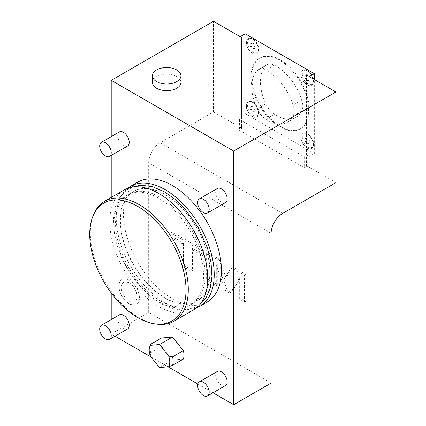 <?xml version="1.0" encoding="UTF-8"?>
<svg xmlns="http://www.w3.org/2000/svg" width="426" height="426" viewBox="0 0 426 426"><rect width="100%" height="100%" fill="white"/><g stroke="black" fill="none" stroke-linecap="round" stroke-linejoin="round"><path stroke-width="0.32" stroke-dasharray="2.13 1.6" d="M115.047 336.22L111.218 334.011L148.674 312.386L271.112 383.075M150.921 356.929L168.03 366.807M197.829 384.012L213 392.772M148.674 312.386L148.674 162.684A16.3 9.409 120 0 1 160.197 142.726L213.495 111.953L213.495 21.3M231.856 268.162L232.356 267.656L234.321 267.853L245.903 274.541L245.903 301.155L241.111 298.392L241.111 276.831L231.728 292.039L229.763 291.837L227.362 290.452L217.739 264.652L217.739 284.893L208.042 279.296L208.042 252.682L218.975 258.997L226.004 277.848L231.856 268.162L230.413 268.998L230.919 268.486L232.878 268.684L244.465 275.377L244.465 301.986L239.673 299.222L239.673 277.661L230.29 292.87L228.325 292.673L225.918 291.283L216.296 265.483L216.296 285.729L206.599 280.127L206.599 253.513L217.532 259.828L224.566 278.679L230.413 268.998M192.541 248.267L192.541 270.345L183.409 265.079L183.409 242.996L172.237 236.542L172.237 232.01L203.713 250.184L203.713 254.716L192.541 248.267L191.098 249.098L191.098 271.181L181.971 265.909L181.971 243.826L170.799 237.378L170.799 232.841L202.275 251.015L202.275 255.547L191.098 249.098M242.303 37.935L242.303 117.773L241.585 118.188L241.585 38.351L241.585 129.003L239.423 130.249L304.244 167.674L306.406 166.428L307.849 166.428L307.849 155.612L309.287 156.448L314.329 153.536L314.329 79.518M241.585 128.167L213.495 111.953M335.938 182.642L307.849 166.428M307.849 75.775L307.849 155.612L307.125 155.197L304.244 156.864L239.423 119.44L241.585 118.188L241.585 129.003M240.142 36.684L240.142 116.527L242.303 117.773M152.417 82.426A14.26 8.232 180 0 1 161.22 74.822A14.26 8.232 180 0 1 176.763 76.605A14.26 8.232 180 0 1 180.938 82.426M245.184 33.776L245.184 113.614L240.142 116.527M245.184 113.614L314.329 153.536M239.423 119.44L239.423 130.249M304.244 156.864L304.244 167.674M306.406 166.428L306.406 75.775M307.125 155.197L307.125 75.775M309.287 76.605L309.287 156.448M308.568 110.286A40.742 23.526 -120 0 0 290.782 69.284A40.742 23.526 -120 0 0 259.386 58.373A40.742 23.526 -120 0 0 250.946 77.021A40.742 23.526 60 0 0 268.731 118.023A40.742 23.526 60 0 0 300.128 128.94A40.742 23.526 60 0 0 308.568 110.286M307.125 70.785A8.658 5 -120 0 0 302.795 70.354A8.658 5 -120 0 0 301.47 77.292A8.658 5 -120 0 0 307.125 84.923A8.658 5 -120 0 0 311.454 85.349A8.658 5 -120 0 0 312.78 78.416A8.658 5 -120 0 0 307.125 70.785M307.125 133.993A8.658 5 -120 0 0 302.795 133.562A8.658 5 -120 0 0 301.47 140.5A8.658 5 -120 0 0 307.125 148.131A8.658 5 -120 0 0 311.454 148.557A8.658 5 -120 0 0 312.78 141.618A8.658 5 -120 0 0 307.125 133.993M252.389 39.181A8.658 5 -120 0 0 248.06 38.75A8.658 5 -120 0 0 246.734 45.688A8.658 5 -120 0 0 252.389 53.319A8.658 5 -120 0 0 256.718 53.751A8.658 5 -120 0 0 258.044 46.812A8.658 5 -120 0 0 252.389 39.181M252.389 102.389A8.658 5 -120 0 0 248.06 101.958A8.658 5 -120 0 0 246.734 108.896A8.658 5 -120 0 0 252.389 116.527A8.658 5 -120 0 0 256.718 116.953A8.658 5 -120 0 0 258.044 110.02A8.658 5 -120 0 0 252.389 102.389M300.847 128.524A40.742 23.526 60 0 0 309.287 109.871A40.742 23.526 -120 0 0 291.501 68.868A40.742 23.526 -120 0 0 260.105 57.952A40.742 23.526 -120 0 0 251.665 76.605A40.742 23.526 60 0 0 269.45 117.608A40.742 23.526 60 0 0 300.847 128.524L300.128 128.94M274.397 114.28A16.3 9.409 -120 0 1 265.808 103.885A39.724 22.935 60 0 1 265.808 65.652A16.3 9.409 -120 0 1 266.969 64.757A16.3 9.409 -120 0 1 274.397 65.173A39.724 22.935 60 0 1 301.794 100.105L293.152 105.1A39.724 22.935 60 0 0 265.755 70.162A16.3 9.409 -120 0 0 258.326 69.747A16.3 9.409 -120 0 0 257.166 70.647A39.724 22.935 60 0 0 257.166 108.875A16.3 9.409 -120 0 0 265.755 119.269A39.724 22.935 60 0 0 287.374 122.321L296.017 117.331A39.724 22.935 60 0 1 274.397 114.28L265.755 119.269M296.017 117.331A39.724 22.935 60 0 0 301.794 110.984A16.3 9.409 -120 0 0 301.794 100.105M301.794 110.984L293.152 115.973A39.724 22.935 60 0 1 287.374 122.321M293.152 115.973A16.3 9.409 -120 0 0 293.152 105.1M306.321 74.79A3.057 1.763 -120 0 1 307.849 74.944A3.057 1.763 60 0 1 309.84 77.633A3.057 1.763 60 0 1 309.372 80.083A3.057 1.763 60 0 1 307.849 79.934A3.057 1.763 -120 0 1 305.852 77.239A3.057 1.763 -120 0 1 306.321 74.79L305.596 75.205A3.057 1.763 -120 0 0 305.128 77.654A3.057 1.763 -120 0 0 307.125 80.349A3.057 1.763 -120 0 0 308.653 80.498A3.057 1.763 -120 0 0 309.122 78.049A3.057 1.763 -120 0 0 307.125 75.359A3.057 1.763 -120 0 0 305.596 75.205M306.321 137.997A3.057 1.763 -120 0 1 307.849 138.152A3.057 1.763 60 0 1 309.84 140.841A3.057 1.763 60 0 1 309.372 143.29A3.057 1.763 60 0 1 307.849 143.141A3.057 1.763 -120 0 1 305.852 140.447A3.057 1.763 -120 0 1 306.321 137.997L305.596 138.413A3.057 1.763 -120 0 0 305.128 140.862A3.057 1.763 -120 0 0 307.125 143.557A3.057 1.763 -120 0 0 308.653 143.706A3.057 1.763 -120 0 0 309.122 141.256A3.057 1.763 -120 0 0 307.125 138.567A3.057 1.763 -120 0 0 305.596 138.413M251.58 43.186A3.057 1.763 -120 0 1 253.108 43.34A3.057 1.763 60 0 1 255.105 46.029A3.057 1.763 60 0 1 254.636 48.479A3.057 1.763 60 0 1 253.108 48.33A3.057 1.763 -120 0 1 251.111 45.635A3.057 1.763 -120 0 1 251.58 43.186L250.861 43.601A3.057 1.763 -120 0 0 250.392 46.051A3.057 1.763 -120 0 0 252.389 48.745A3.057 1.763 -120 0 0 253.917 48.894A3.057 1.763 -120 0 0 254.386 46.45A3.057 1.763 -120 0 0 252.389 43.756A3.057 1.763 -120 0 0 250.861 43.601M251.58 106.394A3.057 1.763 -120 0 1 253.108 106.548A3.057 1.763 60 0 1 255.105 109.237A3.057 1.763 60 0 1 254.636 111.687A3.057 1.763 60 0 1 253.108 111.537A3.057 1.763 -120 0 1 251.111 108.843A3.057 1.763 -120 0 1 251.58 106.394L250.861 106.809A3.057 1.763 -120 0 0 250.392 109.258A3.057 1.763 -120 0 0 252.389 111.953A3.057 1.763 -120 0 0 253.917 112.102A3.057 1.763 -120 0 0 254.386 109.652A3.057 1.763 -120 0 0 252.389 106.963A3.057 1.763 -120 0 0 250.861 106.809M111.218 334.011L111.218 319.612M111.218 292.981L111.218 197.478M111.218 155.458L111.218 136.639M217.345 371.445A8.147 4.707 -120 0 0 216.094 377.974A8.147 4.707 -120 0 0 221.419 385.157A8.147 4.707 -120 0 0 225.492 385.562M119.386 314.894A8.147 4.707 -120 0 0 118.14 321.422A8.147 4.707 -120 0 0 123.465 328.6A8.147 4.707 -120 0 0 127.539 329.005M119.386 131.922A8.147 4.707 -120 0 0 118.14 138.455A8.147 4.707 -120 0 0 123.465 145.633A8.147 4.707 -120 0 0 127.539 146.038M217.345 188.478A8.147 4.707 -120 0 0 216.094 195.007A8.147 4.707 -120 0 0 221.419 202.185A8.147 4.707 -120 0 0 225.492 202.59M129.227 280.217A14.441 8.339 60 0 1 139.222 295.383A14.441 8.339 60 0 1 133.29 305.176A14.441 8.339 60 0 1 129.227 303.802A14.441 8.339 60 0 1 119.855 281.905A14.441 8.339 60 0 1 129.227 280.217M207.073 302.093A69.262 39.991 60 0 1 172.439 298.663A69.262 39.991 60 0 1 127.193 237.628A69.262 39.991 60 0 1 137.811 182.126M183.361 359.113L172.439 360.087L161.518 346.498A16.3 9.409 60 0 1 161.518 338.015M129.227 282.843A11.225 6.481 60 0 1 136.506 299.861A11.225 6.481 60 0 1 129.227 301.177A11.225 6.481 60 0 1 121.453 289.387A11.225 6.481 60 0 1 126.064 281.778A11.225 6.481 60 0 1 129.227 282.843M196.477 307.86A69.262 39.991 -120 0 1 165.24 302.822A69.262 39.991 60 0 1 120.915 244.742A69.262 39.991 60 0 1 127.518 188.414M165.24 297.998A63.357 36.577 60 0 1 123.849 242.165A63.357 36.577 60 0 1 133.562 191.396A63.357 36.577 60 0 1 165.24 194.538A63.357 36.577 -120 0 1 206.626 250.366A63.357 36.577 -120 0 1 196.913 301.134A63.357 36.577 -120 0 1 165.24 297.998M165.075 298.093A63.357 36.577 60 0 1 123.684 242.261A63.357 36.577 60 0 1 133.397 191.492A63.357 36.577 60 0 1 165.075 194.634A63.357 36.577 60 0 1 206.461 250.461A63.357 36.577 60 0 1 196.748 301.23A63.357 36.577 60 0 1 165.075 298.093M160.32 300.836A63.357 36.577 60 0 1 118.929 245.009A63.357 36.577 60 0 1 128.641 194.24A63.357 36.577 60 0 1 160.32 197.376A63.357 36.577 60 0 1 201.706 253.209A63.357 36.577 60 0 1 191.993 303.978A63.357 36.577 60 0 1 160.32 300.836M127.076 195.14A63.357 36.577 60 0 0 117.368 245.909A63.357 36.577 60 0 0 158.754 301.741A63.357 36.577 -120 0 0 190.433 304.878A63.357 36.577 -120 0 0 200.145 254.109A63.357 36.577 -120 0 0 158.754 198.276A63.357 36.577 60 0 0 127.076 195.14L128.641 194.24M193.388 309.995A69.262 39.991 -120 0 1 158.754 306.56A69.262 39.991 60 0 1 113.508 245.525A69.262 39.991 60 0 1 124.126 190.023M156.784 324.159A69.262 39.991 -120 0 1 139.307 317.791A69.262 39.991 60 0 1 93.555 214.64M150.341 356.205L150.713 352.739L161.518 346.498M159.473 367.574L172.439 360.087M150.713 352.739A16.3 9.409 60 0 1 150.713 344.251M226.004 277.848L224.566 278.679M218.975 258.997L217.532 259.828M208.042 252.682L206.599 253.513M208.042 279.296L206.599 280.127M217.739 284.893L216.296 285.729M217.739 264.652L216.296 265.483M227.362 290.452L225.918 291.283M241.111 276.831L239.673 277.661M241.111 298.392L239.673 299.222M245.903 301.155L244.465 301.986M245.903 274.541L244.465 275.377M192.541 270.345L191.098 271.181M203.713 254.716L202.275 255.547M203.713 250.184L202.275 251.015M172.237 232.01L170.799 232.841M172.237 236.542L170.799 237.378M183.409 242.996L181.971 243.826M183.409 265.079L181.971 265.909M271.112 233.373L148.674 162.684M282.64 213.415L160.197 142.726M274.397 65.173L265.755 70.162M265.808 103.885L257.166 108.875M265.808 65.652L257.166 70.647M307.247 84.854A8.658 5 60 0 1 301.592 77.223A8.658 5 60 0 1 302.918 70.285A8.658 5 60 0 1 307.247 70.716A8.658 5 60 0 1 312.902 78.347A8.658 5 60 0 1 311.576 85.28A8.658 5 60 0 1 307.247 84.854M307.849 71.062A7.812 4.51 60 0 1 313.371 80.626A7.812 4.51 60 0 1 307.849 83.816A7.812 4.51 60 0 1 302.327 74.252A7.812 4.51 60 0 1 307.849 71.062M307.247 148.062A8.658 5 60 0 1 301.592 140.431A8.658 5 60 0 1 302.918 133.492A8.658 5 60 0 1 307.247 133.924A8.658 5 60 0 1 312.902 141.549A8.658 5 60 0 1 311.576 148.488A8.658 5 60 0 1 307.247 148.062M307.849 134.27A7.812 4.51 60 0 1 313.371 143.834A7.812 4.51 60 0 1 307.849 147.023A7.812 4.51 60 0 1 302.327 137.454A7.812 4.51 60 0 1 307.849 134.27M252.506 53.25A8.658 5 60 0 1 246.851 45.619A8.658 5 60 0 1 248.177 38.681A8.658 5 60 0 1 252.506 39.112A8.658 5 60 0 1 258.161 46.743A8.658 5 60 0 1 256.835 53.681A8.658 5 60 0 1 252.506 53.25M253.108 39.458A7.812 4.51 60 0 1 258.63 49.022A7.812 4.51 60 0 1 253.108 52.212A7.812 4.51 60 0 1 247.586 42.648A7.812 4.51 60 0 1 253.108 39.458M252.506 116.458A8.658 5 60 0 1 246.851 108.827A8.658 5 60 0 1 248.177 101.889A8.658 5 60 0 1 252.506 102.32A8.658 5 60 0 1 258.161 109.951A8.658 5 60 0 1 256.835 116.884A8.658 5 60 0 1 252.506 116.458M253.108 102.666A7.812 4.51 60 0 1 258.63 112.23A7.812 4.51 60 0 1 253.108 115.419A7.812 4.51 60 0 1 247.586 105.856A7.812 4.51 60 0 1 253.108 102.666M234.321 267.853L232.878 268.684M229.763 291.837L228.325 292.673M232.234 291.533L230.791 292.364M260.105 57.952L259.386 58.373M266.969 64.757L258.326 69.747M311.454 85.349L311.576 85.28C316.417 80.903 311.88 73.432 307.673 70.673C306.209 69.704 304.627 69.576 302.918 70.285L302.795 70.354M309.372 80.083L308.653 80.498M311.454 148.557L311.576 148.488C316.417 144.11 311.88 136.639 307.673 133.881C306.209 132.912 304.627 132.779 302.918 133.492L302.795 133.562M309.372 143.29L308.653 143.706M256.718 53.751L256.835 53.681C261.676 49.299 257.144 41.828 252.932 39.07C251.473 38.1 249.886 37.973 248.177 38.681L248.06 38.75M254.636 48.479L253.917 48.894M256.718 116.953L256.835 116.884C261.676 112.507 257.144 105.036 252.932 102.277C251.473 101.308 249.886 101.18 248.177 101.889L248.06 101.958M254.636 111.687L253.917 112.102M133.29 305.176L128.908 303.717C126.133 302.066 123.785 299.606 121.863 296.336L119.488 290.607C118.614 287.832 118.742 284.93 119.855 281.905M126.064 281.778L128.908 282.757C132.374 284.935 134.888 288.343 136.448 292.976C137.225 296.997 137.247 299.292 136.506 299.861M199.214 305.24L196.775 306.837L184.517 310.298L172.919 308.823L160.895 303.616L150.421 296.235L140.521 286.607L127.236 268.14L118.002 247.682L114.354 232.931L113.444 218.996L115.185 207.276L119.472 197.483L128.615 188.633L131.155 187.355M190.433 304.878L191.993 303.978M230.919 268.486L232.356 267.656M230.29 292.87L231.728 292.039"/><path stroke-width="0.64" d="M115.047 336.22L150.921 356.929M168.03 366.807L197.829 384.012M213 392.772L233.661 404.7L271.112 383.075L271.112 233.373A16.3 9.409 -60 0 1 282.64 213.415L335.938 182.642L335.938 91.989L309.287 76.605L314.329 73.693L245.184 33.776L240.142 36.684L213.495 21.3L111.218 80.349L233.661 151.038L335.938 91.989M233.661 404.7L233.661 151.038M241.585 37.52L241.585 38.351L241.585 37.52L242.303 37.935L241.585 38.351M307.849 75.775L306.406 75.775L307.125 75.359L307.849 75.775M180.938 82.426A14.26 8.232 180 0 1 172.136 90.035A14.26 8.232 180 0 1 156.592 88.251A14.26 8.232 180 0 1 152.417 82.426L152.417 75.775A14.26 8.232 0 0 0 156.592 81.595A14.26 8.232 180 0 0 172.136 83.379A14.26 8.232 180 0 0 180.938 75.775L180.938 82.426M307.125 75.775L307.125 75.359M314.329 79.518L314.329 73.693M111.218 319.612L111.218 292.981M111.218 197.478L111.218 155.458M111.218 136.639L111.218 80.349M207.483 395.956L225.492 385.562A8.147 4.707 -120 0 0 226.738 379.028A8.147 4.707 -120 0 0 221.419 371.85A8.147 4.707 -120 0 0 217.345 371.445L199.336 381.84A8.147 4.707 -120 0 0 198.085 388.368A8.147 4.707 -120 0 0 203.41 395.552A8.147 4.707 60 0 0 207.483 395.956A8.147 4.707 60 0 0 208.735 389.428A8.147 4.707 60 0 0 203.41 382.244A8.147 4.707 -120 0 0 199.336 381.84M109.53 339.4L127.539 329.005A8.147 4.707 -120 0 0 128.785 322.477A8.147 4.707 -120 0 0 123.465 315.299A8.147 4.707 -120 0 0 119.386 314.894L101.383 325.288A8.147 4.707 -120 0 0 100.131 331.817A8.147 4.707 -120 0 0 105.456 339A8.147 4.707 60 0 0 109.53 339.4A8.147 4.707 60 0 0 110.781 332.871A8.147 4.707 60 0 0 105.456 325.693A8.147 4.707 -120 0 0 101.383 325.288M109.53 156.433L127.539 146.038A8.147 4.707 -120 0 0 128.785 139.51A8.147 4.707 -120 0 0 123.465 132.326A8.147 4.707 -120 0 0 119.386 131.922L101.383 142.321A8.147 4.707 -120 0 0 100.131 148.85A8.147 4.707 -120 0 0 105.456 156.028A8.147 4.707 60 0 0 109.53 156.433A8.147 4.707 60 0 0 110.781 149.904A8.147 4.707 60 0 0 105.456 142.726A8.147 4.707 -120 0 0 101.383 142.321M207.483 212.989L225.492 202.59A8.147 4.707 -120 0 0 226.738 196.061A8.147 4.707 -120 0 0 221.419 188.883A8.147 4.707 -120 0 0 217.345 188.478L199.336 198.873A8.147 4.707 -120 0 0 198.085 205.401A8.147 4.707 -120 0 0 203.41 212.585A8.147 4.707 60 0 0 207.483 212.989A8.147 4.707 60 0 0 208.735 206.456A8.147 4.707 60 0 0 203.41 199.277A8.147 4.707 -120 0 0 199.336 198.873M137.811 182.126A69.262 39.991 60 0 1 172.439 185.555A69.262 39.991 60 0 1 217.691 246.59A69.262 39.991 60 0 1 207.073 302.093L199.869 306.251A69.262 39.991 -120 0 0 210.487 250.749A69.262 39.991 -120 0 0 165.24 189.714A69.262 39.991 60 0 0 130.606 186.284L137.811 182.126M183.361 350.625A16.3 9.409 60 0 1 183.361 359.113L172.557 365.348L168.611 366.754L159.473 367.574L150.341 356.205A14.532 8.392 -120 0 1 149.877 346.269L150.713 344.251L161.518 338.015L172.439 337.041L183.361 350.625L172.557 356.866A16.3 9.409 60 0 1 172.557 365.348M127.518 188.414A69.262 39.991 60 0 1 130.606 186.284M196.477 307.86A69.262 39.991 -120 0 0 199.869 306.251M124.126 190.023A69.262 39.991 60 0 1 158.754 193.457A69.262 39.991 -120 0 1 204.006 254.492A69.262 39.991 -120 0 1 193.388 309.995L173.941 321.22A69.262 39.991 -120 0 0 184.559 265.717A69.262 39.991 -120 0 0 139.307 204.682A69.262 39.991 60 0 0 104.679 201.253L124.126 190.023M92.895 216.264A68.085 39.309 60 0 1 137.87 206.477A68.085 39.309 -120 0 1 185.214 279.318A68.085 39.309 -120 0 1 155.048 323.92A68.085 39.309 -120 0 1 137.87 317.663A68.085 39.309 60 0 1 92.895 216.264L93.555 214.64A69.262 39.991 60 0 1 104.679 201.253M155.048 323.92L156.784 324.159A69.262 39.991 -120 0 0 173.941 321.22M150.713 344.251L150.341 345.337L159.473 344.522L172.439 337.041M159.473 344.522L168.611 355.891L172.557 356.866M150.341 345.337A14.532 8.392 -120 0 0 149.877 346.269M168.611 366.754A14.532 8.392 -120 0 0 168.611 355.891M152.417 75.775A14.26 8.232 0 0 1 161.22 68.165A14.26 8.232 0 0 1 176.763 69.955A14.26 8.232 180 0 1 180.938 75.775M131.155 187.355L140.873 185.172L152.471 186.647L164.495 191.849L174.969 199.235L184.868 208.862L198.154 227.33L207.387 247.788L211.035 262.538L211.946 276.474L210.204 288.194L205.918 297.987L199.214 305.24"/></g></svg>
